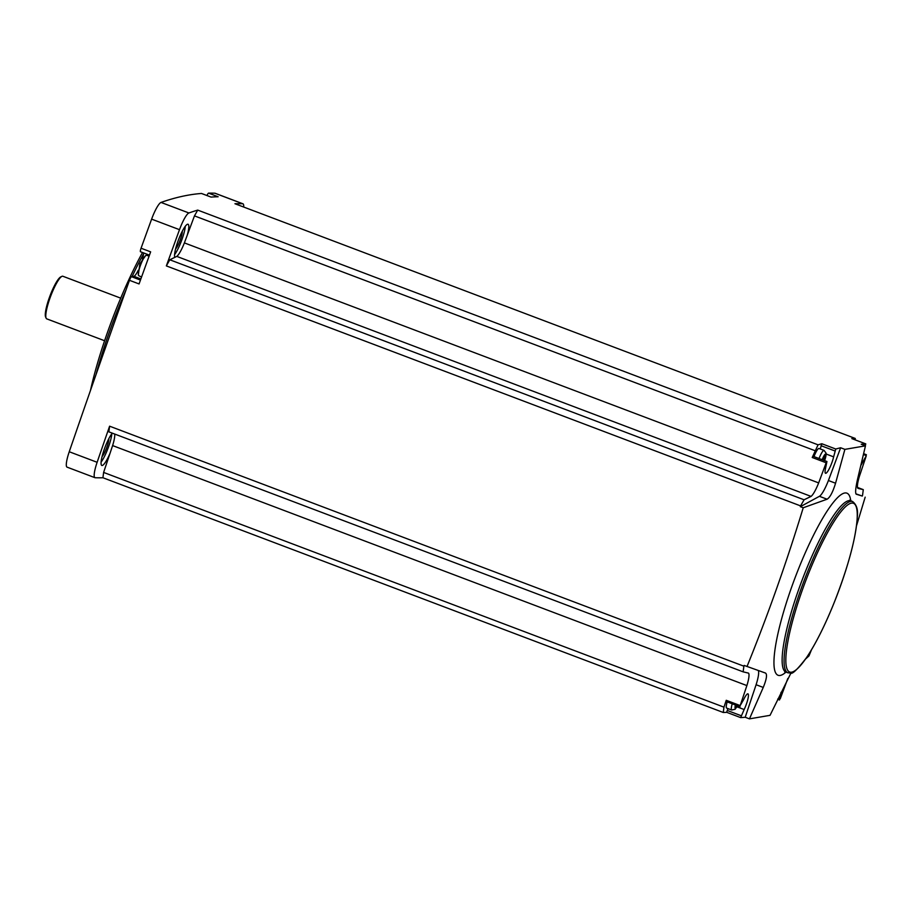 <?xml version="1.0" encoding="UTF-8"?>
<svg xmlns="http://www.w3.org/2000/svg" width="912" height="912" viewBox="0 0 912 912"><rect width="100%" height="100%" fill="white"/><g stroke="black" fill="none" stroke-linecap="round" stroke-linejoin="round"><path stroke-width="1.37" d="M857.508 487.453L863.288 489.641L862.558 495.296A2600.203 496.139 -69.3 0 1 862.296 496.06L856.243 494.213C855.137 493.175 855.559 488.262 857.485 479.461L865.465 445.843L844.888 449.365L840.647 447.758A2600.203 496.139 -69.3 0 0 835.768 449.023L821.826 443.745A2600.203 496.139 -69.3 0 0 818.053 444.828L197.722 210.102A2600.203 496.139 -69.3 0 0 188.909 212.975L161.025 202.43A2600.203 496.139 -69.3 0 1 201.472 193.469A3.796 0.73 -69.3 0 1 201.541 193.481A3.796 0.73 -69.3 0 1 201.598 193.515M805.558 659.034L808.967 655.91L811.52 649.72M856.55 525.654L865.18 497.143M787.808 678.482A17.077 3.26 -69.3 0 0 787.774 678.585L780.262 698.717L779.486 699.379L780.9 693.074A11.389 2.177 -69.3 0 0 781.048 692.322M865.465 445.843L861.224 444.235A2600.203 496.139 -69.3 0 1 865.773 443.882L865.249 445.751M855.912 493.848L862.296 496.06M863.288 489.641L857.953 488.365A17.077 3.26 -69.3 0 1 859.549 475.904L866.24 455.909L862.706 462.042A11.389 2.177 -69.3 0 1 860.825 465.485M206.967 195.533A3.796 0.73 -69.3 0 1 208.563 193.139A2600.203 496.139 -69.3 0 1 214.844 193.207A18.035 3.443 -69.3 0 1 215.072 193.241L242.945 203.798A18.035 3.443 -69.3 0 1 243.686 207.035M745.207 717.254L756.094 684.73L763.253 687.431L749.459 718.861L745.207 717.254A2600.203 496.139 -69.3 0 1 740.658 717.607L726.716 712.329A2600.203 496.139 -69.3 0 1 723.273 712.489L102.931 477.751A2600.203 496.139 -69.3 0 1 95.156 477.728A18.035 3.443 -69.3 0 1 94.928 477.683L67.055 467.138A18.035 3.443 -69.3 0 1 69.244 451.748A2600.203 496.139 -69.3 0 1 129.481 280.315A3.796 0.73 -69.3 0 1 131.533 276.701L133.859 276.302A13.281 2.531 -69.3 0 0 138.305 270.18M143.526 252.909A13.281 2.531 -69.3 0 1 142.489 259.122M140.482 251.758L149.443 255.143L140.573 251.769A3.796 0.73 -69.3 0 1 140.482 251.758A3.796 0.73 -69.3 0 1 141.052 248.224A2600.203 496.139 -69.3 0 1 151.62 219.131A18.035 3.443 -69.3 0 1 161.025 202.43M855.103 439.846L855.274 438.455A2600.203 496.139 -69.3 0 0 851.831 438.604L865.773 443.882M855.274 438.455L234.943 203.729A2600.203 496.139 -69.3 0 1 242.729 203.752A18.035 3.443 -69.3 0 1 242.945 203.798M201.472 193.469L211.06 197.095A2600.203 496.139 -69.3 0 1 218.139 196.764L208.563 193.139M818.053 444.828L812.227 457.493L826.169 462.772L826.945 461.506L825.531 468.415A11.389 2.177 -69.3 0 0 825.554 473.282A11.389 2.177 -69.3 0 0 829.589 468.084A11.389 2.177 -69.3 0 0 833.625 456.855L835.768 449.023M826.169 462.772L818.657 482.904A17.077 3.26 -69.3 0 1 811.053 496.402L804.076 499.787L800.622 505.909L166.349 265.905A2600.203 496.139 -69.3 0 1 179.493 229.676A18.035 3.443 -69.3 0 1 188.909 212.975M800.348 506.673L819.421 496.31L827.081 499.217L803.233 507.756L800.348 506.673A2600.203 496.139 -69.3 0 1 800.622 505.909M840.647 447.758L828.415 480.521A18.981 3.625 -69.3 0 1 819.421 496.31M814.804 450.608L194.461 215.882L197.722 210.102M818.657 482.904L184.384 242.9L194.461 215.882M129.481 280.315L139.069 283.94A2600.203 496.139 -69.3 0 1 150.64 251.849L141.052 248.224M94.928 477.683A18.035 3.443 -69.3 0 1 97.128 462.293A2600.203 496.139 -69.3 0 1 109.6 426.189L743.873 666.182A2600.203 496.139 -69.3 0 1 744.135 665.429L765.521 673.067C767.357 674.39 766.604 679.178 763.253 687.431M803.233 507.756C786.782 561.724 768.041 614.642 747.019 666.524M749.459 718.861L770.036 715.339L790.989 672.953M102.931 477.751L103.615 472.427L112.609 445.58A17.077 3.26 -69.3 0 0 114.65 434.032M112.313 433.143A18.035 3.443 110.7 0 0 103.523 451.508A18.035 3.443 110.7 0 0 101.813 465.462A18.035 3.443 110.7 0 0 102.212 465.485A18.035 3.443 110.7 0 0 110.056 453.218M743.873 666.182L743.143 671.848L108.87 431.843L109.6 426.189M166.349 265.905L169.803 259.783L176.78 256.397A17.077 3.26 -69.3 0 0 184.384 242.9M187.245 235.216A18.035 3.443 110.7 0 0 188.054 224.249A18.035 3.443 110.7 0 0 179.128 238.18A18.035 3.443 110.7 0 0 174.773 257.378M175.571 248.999A10.442 1.995 110.7 0 0 180.052 240.494A10.442 1.995 110.7 0 0 182.32 231.146M102.087 456.49A10.442 1.995 110.7 0 0 106.579 447.986A10.442 1.995 110.7 0 0 108.847 438.638M101.095 462.11A18.035 3.443 110.7 0 0 111.823 433.759M174.568 254.63A18.035 3.443 110.7 0 0 185.296 226.279M103.615 472.427L723.957 707.153L723.273 712.489M743.143 671.848L748.478 673.113A17.077 3.26 -69.3 0 1 746.882 685.585L740.191 705.58L743.725 699.447A11.389 2.177 -69.3 0 1 747.965 693.838A11.389 2.177 -69.3 0 1 744.146 709.536L740.658 717.607M746.882 685.585L112.609 445.58M723.957 707.153L726.248 700.302L740.191 705.58M804.076 499.787L169.803 259.783M811.053 496.402L176.78 256.397M844.888 449.365L835.563 483.223C832.816 492.172 829.988 497.496 827.081 499.217M143.503 253.992A123.371 23.541 110.7 0 0 132.08 276.598M126.061 289.856A123.371 23.541 110.7 0 0 95.954 374.809M142.5 252.521A122.276 23.336 110.7 0 0 90.459 390.507M120.715 298.144L62.871 276.256A22.777 4.343 110.7 0 0 61.925 276.359A22.777 4.343 110.7 0 0 50.741 296.012A22.777 4.343 110.7 0 0 46.113 318.151A22.777 4.343 110.7 0 0 46.74 318.858L104.595 340.746M61.925 276.359L60.751 276.917A21.831 4.161 110.7 0 0 50.035 295.75A21.831 4.161 110.7 0 0 45.6 316.966L46.113 318.151M149.112 256.055L146.444 255.303A10.887 2.075 110.7 0 0 145.555 255.702A10.887 2.075 110.7 0 0 145.384 255.862A10.887 2.075 110.7 0 0 140.585 265.016A10.887 2.075 110.7 0 0 138.339 274.774A10.887 2.075 110.7 0 0 138.738 275.675L141.554 277.031M145.555 255.702L139.844 263.864L138.339 274.774M758.248 670.502A18.981 3.625 -69.3 0 1 756.094 684.73M828.415 480.521L835.563 483.223M821.826 443.745L820.264 448.966M812.227 457.493L813.002 456.228L826.945 461.506M813.994 456.604A9.485 1.813 -69.3 0 1 818.782 448.465A9.485 1.813 -69.3 0 1 818.999 448.487L824.049 450.391A9.485 1.813 110.7 0 0 819.044 458.519M728.107 708.647L727.24 710.448L741.182 715.726M740.031 706.743L726.089 701.465L726.248 700.302M726.716 712.329L727.24 710.448M726.841 708.111A9.485 1.813 -69.3 0 1 726.636 708.088A9.485 1.813 -69.3 0 1 727.183 701.887M737.078 705.626L735.551 706.766L735.927 705.193M823.217 458.554L824.653 459.101L825.417 455.624L824.562 456.581L824.471 455.783L822.419 459.796M824.653 459.101L824.311 460.503M242.729 203.752L214.844 193.207M179.493 229.676L151.62 219.131M97.128 462.293L69.244 451.748M849.733 500.152L852.686 501.6A91.531 17.465 110.7 0 0 803.962 581.024A91.531 17.465 110.7 0 0 787.9 672.805L785.984 672.087A91.531 17.465 110.7 0 1 802.036 580.294A91.531 17.465 110.7 0 1 850.771 500.87A97.333 18.571 110.7 0 0 849.756 496.504A97.333 18.571 110.7 0 0 796.769 573.34A97.333 18.571 110.7 0 0 780.182 675.45A97.333 18.571 110.7 0 0 785.996 672.087L784.73 671.939M791.582 672.178A90.197 17.214 110.7 0 0 853.415 542.503A90.197 17.214 110.7 0 0 819.546 548.306A90.197 17.214 110.7 0 0 791.582 672.178M140.459 280.075L131.533 276.701M140.858 278.947L133.859 276.302M863.425 454.518L865.864 455.441M861.726 461.666L862.706 462.042M777.959 698.797L779.486 699.379M821.005 445.683L834.936 450.961M826.169 454.039L833.625 456.855M736.953 706.811L744.146 709.536M732.233 703.79A9.485 1.813 110.7 0 0 731.686 710.003L735.129 709.251L737.5 705.785M735.414 704.999A6.646 1.265 110.7 0 0 735.46 708.339A6.646 1.265 110.7 0 0 737.432 705.763M824.049 450.391L826.135 453.23L824.585 460.617A6.646 1.265 110.7 0 0 825.656 454.051A6.646 1.265 110.7 0 0 822.168 459.694M824.003 456.456L825.155 456.889M852.686 501.6C856.528 504.689 858.089 509.477 857.36 515.975C856.174 537.293 848.468 566.124 834.241 602.456C824.858 625.666 815.567 644.123 806.39 657.814C797.373 669.545 792.106 674.618 790.59 673.033L787.9 672.805M211.094 197.095L201.541 193.481M863.618 453.686L866.4 454.746M777.719 699.31L779.486 699.983M726.636 708.088L731.686 710.003M735.779 705.569L736.394 705.797"/></g></svg>
